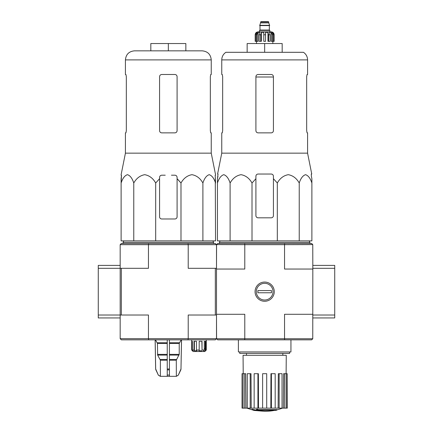 <?xml version="1.0" encoding="UTF-8"?>
<svg xmlns="http://www.w3.org/2000/svg" width="433" height="433" viewBox="0 0 433 433"><rect width="100%" height="100%" fill="white"/><g stroke="black" fill="none" stroke-linecap="round" stroke-linejoin="round"><path stroke-width="0.65" d="M312.832 317.941L334.725 317.941L334.725 265.397L312.832 265.397M244.613 338.736L244.829 339.835L217.669 339.835L216.57 338.736L312.756 338.736L312.832 268.314L334.725 268.314M312.832 315.018L334.725 315.018M148.687 339.835L148.454 338.666L188.214 338.666L187.982 339.835L121.337 339.835L120.168 338.666L148.454 338.666L148.454 315.018L121.337 315.018L121.337 268.314L98.275 268.314L98.275 317.941L120.168 317.941L120.168 315.018L98.275 315.018M120.168 244.667L121.337 243.503L148.687 243.503L148.454 244.667L120.168 244.667L120.168 315.018L121.337 315.018M120.168 265.397L98.275 265.397L98.275 268.314M255.908 178.71L255.908 176.215L255.908 178.71L252.011 183.013C249.365 178.309 245.717 175.533 241.073 174.683C236.413 175.517 232.754 178.293 230.102 183.013C228.57 178.309 226.464 175.533 223.785 174.683C221.095 175.517 218.984 178.293 217.447 183.013L217.447 240.872L311.879 240.872L311.879 183.013C310.353 178.309 308.247 175.533 305.563 174.683C302.873 175.517 300.762 178.293 299.23 183.013C296.583 178.309 292.935 175.533 288.291 174.683C283.631 175.517 279.972 178.293 277.315 183.013L273.423 178.71L273.423 176.215C273.293 174.894 272.568 174.163 271.231 174.028L258.095 174.028C256.764 174.163 256.038 174.889 255.908 176.215L255.908 215.623A2.187 2.187 0 0 0 258.095 217.815L271.231 217.815A2.187 2.187 0 0 0 273.423 215.623L273.423 178.71M282.489 408.14A51.083 51.083 0 0 1 276.931 409.856L276.931 410.073A51.083 48.301 90 0 1 275.826 410.365A51.083 48.301 90 0 0 276.931 410.073L276.931 409.634L257.949 409.634M260.157 410.365L260.157 410.663A50.001 40.707 90 0 1 258.826 410.7A50.52 49.757 -90 0 1 256.103 410.224L256.103 409.786A50.093 8.698 -90 0 0 256.59 409.272A49.01 39.901 -90 0 0 257.949 409.234L257.949 409.672A50.309 8.736 90 0 1 257.63 410.073L276.931 410.073M256.59 409.272L256.59 409.71A49.01 39.901 -90 0 0 257.949 409.672M256.103 410.224A50.093 8.698 -90 0 0 256.59 409.71M275.826 410.365L258.106 410.365A50.336 49.568 90 0 0 260.157 410.663M252.114 409.661L252.114 409.223A50.537 50.537 0 0 0 255.762 410.013L255.762 410.614A50.699 50.699 0 0 1 252.114 409.824L252.114 409.661A50.537 50.537 0 0 0 255.762 410.452M254.523 410.376L254.523 410.516A50.834 50.834 0 0 1 253.354 410.262L253.354 410.121M244.829 339.835L311.663 339.835L312.756 338.736M216.57 338.736L216.5 315.018L188.214 315.018L188.214 338.666L216.5 338.666L216.5 269.045L244.786 269.045L244.786 244.667L216.57 244.596L217.669 243.503L311.663 243.503L312.756 244.596L284.546 244.667L284.546 269.045L312.832 269.045M312.832 268.314L312.756 244.596M216.57 244.596L216.5 268.314L216.5 244.667L188.214 244.667L188.214 268.314L216.5 268.314L216.5 269.045M255.064 291.669A9.602 9.602 0 0 0 269.467 299.982A9.602 9.602 0 0 0 269.467 283.35A9.602 9.602 0 0 0 255.064 291.669M284.546 338.666L284.546 314.288L312.832 314.288M244.786 244.667L284.546 244.667M216.5 314.288L244.786 314.288L244.786 338.666M284.719 244.596L284.497 243.503M244.829 243.503L244.613 244.596M284.497 339.835L284.719 338.736M239.736 351.948L239.736 353.404L289.596 353.404L289.596 351.948M238.394 339.835L238.394 351.948L290.938 351.948L290.938 339.835M274.641 410.365A51.083 51.083 0 0 1 264.666 411.35L255.762 410.571M252.114 409.786L246.837 408.14M287.198 408.14L287.198 373.695L287.29 408.14L283.344 408.14L283.61 373.695L284.697 373.695L284.697 408.14M282.04 408.14L279.15 408.14L279.15 373.695L282.04 373.695L282.04 408.14L283.344 408.14M279.15 408.14L278.116 408.14L278.316 373.695L279.15 373.695M275.177 408.14L271.399 408.14L271.399 373.695L275.177 373.695L275.177 408.14L278.116 408.14M271.399 408.14L270.836 408.14L270.95 373.695L271.399 373.695M266.706 408.14L262.62 408.14L262.62 373.695L266.706 373.695L266.706 408.14L270.836 408.14M258.49 408.14L257.933 408.14L257.933 373.695L258.382 373.695L258.49 408.14L262.62 408.14M257.933 408.14L242.042 408.14L242.042 373.695L242.134 408.14M243.216 373.695L243.065 355.304L286.267 355.304L286.116 373.695M244.634 408.14L244.634 373.695L245.722 373.695L245.987 408.14M250.177 408.14L250.177 373.695L251.01 373.695L251.216 408.14M287.198 373.695L286.262 373.695L286.262 408.14M286.262 373.695L284.697 373.695M244.634 373.695L242.134 373.695M243.07 373.695L243.07 408.14M250.177 373.695L247.286 373.695L247.286 408.14M257.933 373.695L254.155 373.695L254.155 408.14M220.078 240.872L219.417 242.334L309.909 242.334L309.254 240.872M230.102 183.013L230.102 240.872M252.011 183.013L252.011 240.872M277.315 183.013L277.315 240.872M299.23 183.013L299.23 240.872M217.447 183.013L217.447 178.71L217.447 183.013M311.879 183.013L311.879 178.71L311.879 183.013M222.659 130.679L222.259 132.866L222.659 130.679L222.659 76.673L222.259 74.487L221.756 74.487L221.756 59.889L307.576 59.889C307.484 56.663 306.109 54.136 303.457 52.301L225.874 52.301C223.222 54.136 221.848 56.663 221.756 59.889M306.672 76.673L307.073 74.487L306.672 76.673L306.672 130.679L307.073 132.866L307.576 132.866L307.576 153.158L221.756 153.158L221.756 132.866L222.259 132.866M307.576 59.889L307.576 74.487L307.073 74.487M273.423 76.673C273.288 75.342 272.557 74.611 271.231 74.487L258.095 74.487C256.774 74.611 256.044 75.337 255.908 76.673L255.908 130.679C256.044 132.016 256.774 132.742 258.095 132.866L271.231 132.866C272.557 132.747 273.288 132.016 273.423 130.679L273.423 76.673M307.576 153.158L311.749 174.028L311.289 174.028L311.376 176.215L311.289 174.028M217.956 176.215L217.447 178.71L218.043 174.028L217.583 174.028L221.756 153.158M311.879 178.71L311.376 176.215L311.879 178.71M247.151 52.301L247.151 43.544L282.181 43.544L282.181 52.301M264.666 43.544L264.666 52.301M264.666 300.02A8.351 8.351 0 0 1 257.429 287.49A8.351 8.351 0 0 1 271.897 287.49A8.351 8.351 0 0 1 264.666 300.02M257.879 292.762L257.879 290.57L271.453 290.57L271.453 292.762L257.879 292.762M256.921 41.352L256.921 34.786L258.068 32.351L258.068 41.352L255.178 41.352L255.178 34.786C255.351 33.011 256.325 32.042 258.095 31.869L271.231 31.869C273.007 32.042 273.981 33.011 274.154 34.786L272.79 32.351L272.141 32.351L273.283 34.786L273.283 41.352L272.406 41.352L272.406 34.786L273.283 34.786M260.579 22.013L268.752 22.013L268.39 21.65L260.942 21.65L259.703 25.59L269.629 25.59L269.629 25.298L259.703 25.298M268.752 22.013L268.752 22.895L260.579 22.895M269.846 31.869L269.846 30.407L259.486 30.407L259.486 31.869M255.221 41.352L255.221 34.786L256.536 32.351L256.536 33.065M256.044 41.352L256.044 34.786L257.191 32.351L256.536 32.351M263.789 34.786L265.543 34.786L265.543 41.352L263.789 41.352L263.789 32.351L261.359 32.351L260.698 34.786L261.359 32.351L261.359 41.352L259.183 41.352L259.183 34.786L259.843 32.351L258.068 32.351M265.543 34.786L265.543 32.351L267.967 32.351L268.628 34.786L270.149 34.786L269.488 32.351L271.264 32.351L272.406 34.786M272.79 33.065L272.79 32.351L274.111 34.786L274.111 41.352L274.111 34.786M270.149 34.786L270.149 41.352L268.628 41.352L268.628 34.786M274.154 34.786L274.154 41.352L273.283 41.352M260.698 41.352L260.698 34.786L259.183 34.786M267.967 32.351L267.967 41.352L268.628 41.352M271.264 32.351L271.264 41.352L272.406 41.352M121.121 175.197L121.473 175.197L121.121 183.013C122.647 178.309 124.753 175.533 127.437 174.683C130.127 175.517 132.238 178.293 133.77 183.013C136.417 178.309 140.065 175.533 144.709 174.683C149.369 175.517 153.028 178.293 155.685 183.013L159.577 178.71L159.577 177.384C159.707 176.058 160.432 175.333 161.769 175.197L165.233 175.197M121.121 174.683L125.424 153.158L211.244 153.158L215.553 174.683M177.092 177.384L177.092 178.71L177.092 177.384C176.962 176.058 176.236 175.327 174.905 175.197L171.441 175.197M159.577 177.384L159.577 216.792A2.187 2.187 0 0 0 161.769 218.979L174.905 218.979A2.187 2.187 0 0 0 177.092 216.792L177.092 178.71L180.989 183.013C183.635 178.309 187.283 175.533 191.927 174.683C196.587 175.517 200.246 178.293 202.898 183.013C204.43 178.309 206.536 175.533 209.215 174.683C211.905 175.517 214.016 178.293 215.553 183.013L215.196 175.197L215.553 175.197M215.282 177.384L215.553 240.872L121.121 240.872L121.121 178.71L121.473 175.197M180.989 240.872L180.989 183.013L177.768 179.349M167.241 339.835L167.241 376.32L160.242 376.32L158.316 375.059L160.318 376.32M181.497 339.835L180.989 368.981L178.353 375.059L176.35 376.32L176.285 360.202L179.224 354.367L179.224 343.488L181.118 339.835M167.241 376.32L176.285 376.32M160.383 376.32L160.383 360.202L157.639 355.098L167.241 355.098M155.55 339.835L157.444 343.488L157.639 355.098M155.171 339.835L155.68 368.981L158.316 375.059L155.885 369.869M169.427 376.32L169.427 375.059L167.241 375.059L167.241 369.869L169.427 369.869L169.427 339.835M169.427 375.059L169.427 369.869L169.427 375.059M205.128 348.587L204.295 348.587L205.128 348.587L205.199 350.779L205.199 341.291M191.689 339.835L191.689 350.048L191.689 341.291L192.355 341.291L192.355 350.048L193.086 350.779L192.42 350.779L191.689 350.048L193.145 351.509L204.825 351.509L206.281 350.048L206.281 339.835M205.556 350.779L206.281 350.048L205.199 350.779M204.49 351.509L205.128 350.779M192.355 350.048L193.979 350.048L193.979 341.291L196.458 341.291L196.458 350.048L199.196 350.048L199.196 341.291L202.038 341.291L202.038 350.048L204.295 350.048L204.295 341.291L205.832 341.291L205.832 350.048M215.331 315.018L215.331 268.314M187.982 339.835L215.331 339.835L216.5 338.666M121.337 268.314L148.454 268.314L148.454 244.667L188.214 244.667L187.982 243.503L148.687 243.503M120.168 338.666L120.168 315.018M216.5 244.667L215.331 243.503L187.982 243.503M203.38 351.509L204.019 350.362M204.295 350.048L203.656 350.779L204.019 350.779M202.038 350.048L201.87 341.291M199.196 350.048L199.023 350.779L201.87 350.779M196.458 350.048L196.853 350.779L194.368 350.779L193.979 350.048M194.368 350.779L194.368 341.291M192.42 350.779L192.42 350.108M123.091 243.503L123.091 242.334L213.583 242.334L213.583 243.503M134.474 50.84L202.195 50.84C207.694 51.375 210.709 54.396 211.244 59.889L125.424 59.889C125.96 54.396 128.974 51.375 134.474 50.84M168.334 50.84L150.819 50.84L150.819 43.544L168.334 43.544L168.334 50.84M125.424 153.158L125.424 132.866L125.927 132.866L126.328 130.679L126.328 76.673L125.927 74.487L125.424 74.487L125.424 59.889M125.927 74.487L126.328 76.673M211.244 59.889L211.244 74.487L210.741 74.487L210.341 76.673L210.341 130.679L210.741 132.866L211.244 132.866L211.244 153.158M210.741 132.866L210.341 130.679M161.769 132.866L174.905 132.866C176.226 132.742 176.956 132.016 177.092 130.679L177.092 76.673C176.956 75.337 176.226 74.611 174.905 74.487L161.769 74.487C160.443 74.611 159.712 75.342 159.577 76.673L159.577 130.679C159.712 132.016 160.443 132.747 161.769 132.866M202.898 183.013L202.898 240.872M155.685 183.013L155.685 240.872M133.77 183.013L133.77 240.872M168.334 43.544L185.849 43.544L185.849 50.84M255.908 77.004L273.423 77.004M269.483 25.59L259.849 25.59M269.337 25.736L269.337 30.045L259.995 30.045L259.632 30.407M256.044 34.786L256.921 34.786M169.427 360.202L176.285 360.202M160.383 360.202L167.241 360.202M169.427 359.477L176.485 359.477M160.183 359.477L167.241 359.477M169.427 355.098L179.029 355.098M169.427 354.367L179.224 354.367M157.444 354.367L167.241 354.367M169.427 343.488L179.224 343.488M157.444 343.488L167.241 343.488M169.427 342.757L179.424 342.757M157.244 342.757L167.241 342.757M180.989 368.981L181.546 339.835M180.783 369.869L181.037 368.981M178.353 375.059L180.832 369.869M167.241 368.981L169.427 368.981M155.842 369.869L155.68 368.981M282.836 355.304L282.836 353.404M246.496 355.304L246.496 353.404M309.909 243.503L309.909 242.334M219.417 243.503L219.417 242.334M268.752 22.895L269.629 25.298M259.995 25.736L259.995 30.045M269.337 30.045L269.699 30.407M256.493 41.352L256.493 43.544M272.839 41.352L272.839 43.544M178.412 375.059L176.426 376.32M155.636 368.981L155.128 339.835M158.256 375.059L160.242 376.32M123.746 240.872L123.091 242.334M212.922 240.872L213.583 242.334"/></g></svg>
